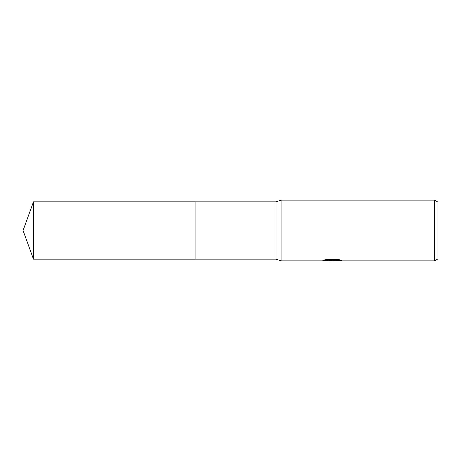 <?xml version="1.0" encoding="UTF-8"?>
<svg xmlns="http://www.w3.org/2000/svg" width="461" height="461" viewBox="0 0 461 461"><rect width="100%" height="100%" fill="white"/><g stroke="black" fill="none" stroke-linecap="round" stroke-linejoin="round"><path stroke-width="0.69" d="M324.429 259.935L332.911 259.935L332.911 260.281L321.369 260.857L281.095 260.857L276.035 259.168L195.084 259.168L195.084 201.832L276.035 201.832L281.095 200.143L434.579 200.143L437.95 202.091L437.95 258.909L434.579 260.857L334.911 260.857L334.795 260.505L336.219 260.183L340.299 259.946M276.035 259.168L276.035 201.832M281.095 260.857L281.095 200.143M333.839 260.523L331.695 260.857L328.169 260.563M331.695 260.857L330.26 260.857M434.579 260.857L434.579 200.143M332.911 260.281L323.201 260.281L326.365 259.485L338.339 259.485L341.814 260.373L337.786 260.35L334.795 260.84M328.935 260.523L331.822 260.356M33.486 259.174L33.486 201.826L195.084 201.826L195.084 259.174L33.486 259.174L23.05 230.5L33.486 201.826M332.168 260.523L334.795 260.523"/></g></svg>
